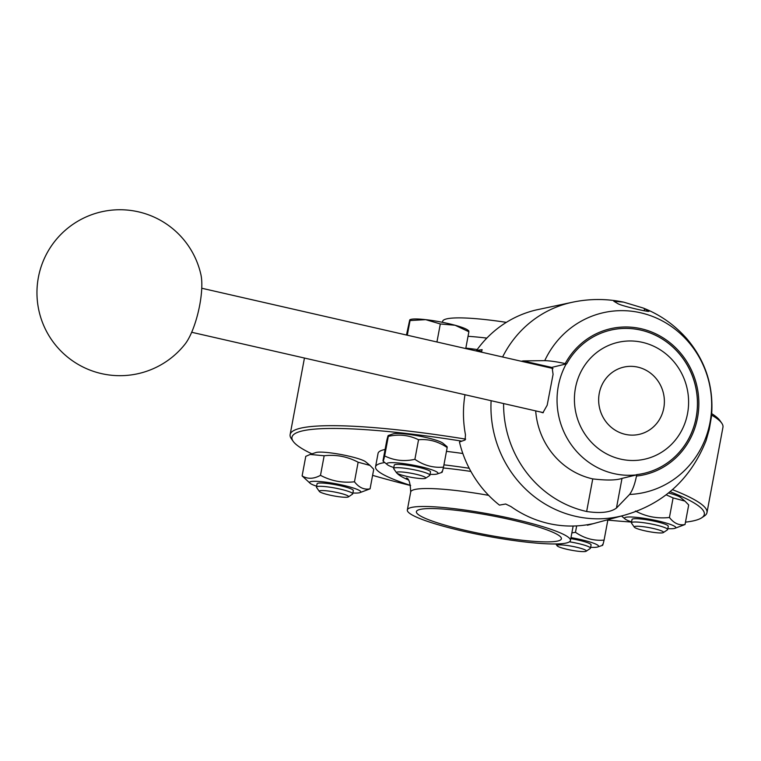 <?xml version="1.0" encoding="UTF-8"?>
<svg xmlns="http://www.w3.org/2000/svg" width="761" height="761" viewBox="0 0 761 761"><rect width="100%" height="100%" fill="white"/><g stroke="black" fill="none" stroke-linecap="round" stroke-linejoin="round"><path stroke-width="1.14" d="M566.488 542.964A82.978 11.073 -169.4 0 0 570.446 540.491A82.978 11.073 -169.4 0 0 490.931 514.341A82.978 11.073 -169.4 0 0 407.335 509.965A82.978 11.073 -169.4 0 0 475.13 533.803A82.978 11.073 -169.4 0 0 566.488 542.964M557.87 540.995A73.75 9.845 -169.4 0 0 561.39 538.798A73.75 9.845 -169.4 0 0 490.702 515.549A73.75 9.845 -169.4 0 0 416.391 511.658A73.75 9.845 -169.4 0 0 476.662 532.852A73.75 9.845 -169.4 0 0 557.87 540.995M469.204 468.272A122.16 16.304 -169.4 0 0 443.939 464.847M384.79 462.555A122.16 16.304 -169.4 0 0 375.544 466.835A122.16 16.304 -169.4 0 0 410.588 485.404M462.831 453.499A122.16 16.304 -169.4 0 0 446.46 451.368M385.085 449.466A122.16 16.304 -169.4 0 0 378.065 453.366L375.544 466.835M669.994 491.663A209.741 27.995 10.6 0 1 701.728 517.775A209.741 27.995 10.6 0 1 685.471 522.151M631.544 522.056A209.741 27.995 10.6 0 1 607.763 520.086M410.617 485.537A209.741 27.995 10.6 0 1 372.595 475.359M311.934 453.87A209.741 27.995 10.6 0 1 293.156 441.313A209.741 27.995 10.6 0 1 461.87 441.142M419.054 436.034A26.045 3.472 10.6 0 1 442.892 443.206L447.116 446.717L447.173 447.554C438.288 441.437 428.747 438.84 418.55 439.753C409.133 435.111 399.049 433.979 388.319 436.357L388.234 435.511L393.104 433.884A26.045 3.472 10.6 0 1 419.054 436.034M310.193 454.45L315.91 452.538A26.045 3.472 10.6 0 1 341.299 454.574A26.045 3.472 10.6 0 1 365.699 461.851L369.989 465.418L358.136 462.222C347.463 456.562 336.134 454.403 324.157 455.763L310.193 454.45L305.779 456.343L302.117 475.91C307.587 479.23 313.713 479.03 320.495 475.33C331.159 481 342.488 483.149 354.474 481.789C359.021 487.649 364.215 489.998 370.074 488.828L373.737 469.261L369.989 465.418M668.386 492.957A26.045 3.472 10.6 0 1 680.657 497.542L684.948 501.099L673.095 497.913L666.037 494.774M701.728 517.775L704.382 515.987A212.043 28.3 -169.4 0 0 706.979 512.591A212.043 28.3 -169.4 0 0 672.41 489.637M465.637 439.116A212.043 28.3 -169.4 0 0 290.131 434.579A212.043 28.3 -169.4 0 0 291.33 438.688L293.156 441.313M711.63 415.097A212.043 28.3 10.6 0 1 721.751 423.173A212.043 28.3 10.6 0 1 722.95 427.273L706.979 512.591M442.455 322.303L442.626 321.37A82.978 11.073 10.6 0 1 446.593 318.897A82.978 11.073 10.6 0 1 506.35 322.36M465.837 348.1A122.16 16.304 10.6 0 1 477.223 349.537M481.618 351.801A209.741 27.995 -169.4 0 0 476.005 350.907M721.751 423.173L719.916 420.548A209.741 27.995 -169.4 0 0 711.744 413.67M663.525 532.386A14.906 1.988 10.6 0 1 663.354 532.576A14.906 1.988 10.6 0 1 648.524 531.558A14.906 1.988 10.6 0 1 634.322 527.145A14.906 1.988 10.6 0 1 648.448 527.497A14.906 1.988 10.6 0 1 663.525 532.386M668.263 526.317A18.435 2.464 -169.4 0 0 668.272 526.26A18.435 2.464 -169.4 0 0 650.826 520.486A18.435 2.464 -169.4 0 0 632.049 519.411A18.435 2.464 -169.4 0 0 632.03 519.478L631.411 522.769A18.435 2.464 -169.4 0 0 631.516 523.121L634.322 527.145M663.354 532.576L667.435 529.846A18.435 2.464 -169.4 0 0 667.644 529.608A18.435 2.464 -169.4 0 0 667.663 529.551A18.435 2.464 -169.4 0 0 649.989 523.739A18.435 2.464 -169.4 0 0 631.411 522.769M635.445 511.012C646.118 516.681 657.447 518.84 669.433 517.48C673.97 523.34 679.173 525.68 685.033 524.519L674.893 528.324A26.045 3.472 -169.4 0 0 675.73 527.734A26.045 3.472 -169.4 0 0 648.058 518.954A26.045 3.472 -169.4 0 0 625.104 519.002A26.045 3.472 -169.4 0 0 631.573 521.884M685.033 524.519L688.695 504.952L684.948 501.099M669.433 517.48L673.095 497.913M667.825 528.667A26.045 3.472 -169.4 0 0 674.893 528.324M570.969 550.136A14.906 1.988 10.6 0 1 557.138 545.799A14.906 1.988 10.6 0 1 572.072 546.293A14.906 1.988 10.6 0 1 586.17 551.23A14.906 1.988 10.6 0 1 570.969 550.136M586.17 551.23L590.241 548.491A18.435 2.464 -169.4 0 0 590.469 548.196L591.088 544.905A18.435 2.464 -169.4 0 0 573.87 539.178A18.435 2.464 -169.4 0 0 570.798 538.626M590.469 548.196A18.435 2.464 -169.4 0 0 569.456 541.803M571.863 532.919L575.468 532.31L576.667 525.899M575.468 532.31C584.353 538.417 593.894 541.014 604.091 540.101L607.754 520.534L606.878 519.972M604.091 540.101C602.902 545.076 602.37 546.55 602.493 544.495M607.725 519.744L607.754 520.534M590.631 547.321A26.045 3.472 -169.4 0 0 597.708 546.969A26.045 3.472 -169.4 0 0 570.988 537.627M319.297 491.13A14.906 1.988 10.6 0 1 335.468 492.186A14.906 1.988 10.6 0 1 348.405 496.895A14.906 1.988 10.6 0 1 333.565 495.868A14.906 1.988 10.6 0 1 319.373 491.463A14.906 1.988 10.6 0 1 319.297 491.13M353.304 490.626A18.435 2.464 -169.4 0 0 353.323 490.569A18.435 2.464 -169.4 0 0 336.048 484.833A18.435 2.464 -169.4 0 0 317.09 483.73A18.435 2.464 -169.4 0 0 317.071 483.787L316.452 487.078A18.435 2.464 -169.4 0 0 316.557 487.44L319.373 491.463M348.405 496.895L352.476 494.155A18.435 2.464 -169.4 0 0 352.704 493.86A18.435 2.464 -169.4 0 0 335.259 488.096A18.435 2.464 -169.4 0 0 316.471 487.021A18.435 2.464 -169.4 0 0 316.452 487.078M354.474 481.789L358.136 462.222M370.074 488.828L359.943 492.633A26.045 3.472 -169.4 0 0 339.121 484.405A26.045 3.472 -169.4 0 0 309.613 482.312A26.045 3.472 -169.4 0 0 310.155 483.321A26.045 3.472 -169.4 0 0 316.624 486.203M320.495 475.33L324.157 455.763M310.155 483.321L302.117 475.91M352.866 492.985A26.045 3.472 -169.4 0 0 359.943 492.633M409.922 319.696L410.636 319.458A29.964 3.995 10.6 0 1 425.665 319.649A29.964 3.995 10.6 0 1 455.088 325.251A29.964 3.995 10.6 0 1 467.92 330.179L468.814 330.921M406.46 335.021L409.684 320.124M407.297 335.211L410.046 320.543L425.665 319.649L440.315 323.958L436.938 341.984M465.742 348.567L468.89 331.758L455.088 325.251L440.315 323.958M411.853 473.38A14.906 1.988 10.6 0 1 425.589 478.25A14.906 1.988 10.6 0 1 410.759 477.223A14.906 1.988 10.6 0 1 396.557 472.809A14.906 1.988 10.6 0 1 411.853 473.38M430.498 471.972A18.435 2.464 -169.4 0 0 430.507 471.925A18.435 2.464 -169.4 0 0 413.29 466.198A18.435 2.464 -169.4 0 0 394.255 465.142L393.646 468.434A18.435 2.464 -169.4 0 0 393.751 468.786L396.557 472.809M425.589 478.25L429.661 475.511A18.435 2.464 -169.4 0 0 429.889 475.216A18.435 2.464 -169.4 0 0 412.671 469.489A18.435 2.464 -169.4 0 0 393.646 468.434M430.06 474.331A26.045 3.472 -169.4 0 0 437.128 473.989A26.045 3.472 -169.4 0 0 413.584 465.218A26.045 3.472 -169.4 0 0 387.339 464.667L383.106 461.156L383.059 460.319L386.721 440.752C387.91 435.777 388.443 434.312 388.319 436.357L384.657 455.925C394.074 460.567 404.148 461.699 414.888 459.321C423.772 465.437 433.313 468.034 443.511 467.121C442.322 472.096 441.789 473.561 441.913 471.516M443.511 467.121L447.173 447.554M414.888 459.321L418.55 439.753M383.059 460.319C382.935 462.365 383.468 460.9 384.657 455.925M387.339 464.667A26.045 3.472 -169.4 0 0 393.808 467.549M502.602 356.985A109.66 104.181 -103.6 0 1 572.377 302.25L535.963 310.003A110.63 105.094 -103.6 0 0 476.595 350.402L482.132 349.651L481.428 352.153M464.981 394.731A110.431 104.904 76.4 0 0 465.456 434.75L465.104 439.982L459.454 442.008A110.63 105.094 -103.6 0 0 499.454 505.114L505.685 504.01L510.983 506.579A110.431 104.904 76.4 0 0 548.548 523.492A110.431 104.904 76.4 0 0 589.1 524.424L592.41 523.825L587.397 525.214L587.492 524.71M491.111 400.705A109.66 104.181 -103.6 0 0 575.44 516.281A109.66 104.181 -103.6 0 0 602.255 518.726A109.66 104.181 -103.6 0 0 623.858 515.359L590.365 524.453A110.63 105.094 -103.6 0 1 587.397 525.214M550.469 367.924L551.668 367.42L523.178 360.914L544.752 360.638C550.355 360.828 557.166 361.817 565.195 363.606L566.593 363.929A73.522 69.85 -103.6 0 1 610.189 330.245A73.522 69.85 -103.6 0 1 695.345 385.313A73.522 69.85 -103.6 0 1 644.719 473.18A73.522 69.85 -103.6 0 1 636.738 474.607L636.472 476.053C634.826 484.338 632.524 490.474 629.566 494.46L616.448 508.072L622.003 478.393C616.248 480.362 606.498 480.533 592.752 478.897A73.75 70.069 -103.6 0 1 535.696 410.892M481.732 351.572L476.595 350.402M592.752 478.897L586.645 511.506C600.496 513.561 610.436 512.419 616.448 508.072M586.645 511.506A107.225 101.86 -103.6 0 1 503.601 403.558M523.178 360.914L521.266 361.256M648.068 311.392L648.21 310.64C654.86 313.684 622.365 306.264 618.027 303.744L613.813 301.232L623.649 302.136L643.302 308.062L648.781 311.239M706.075 440.629L709.271 429.337L711.506 416.305C713.942 386.93 705.742 361.114 686.936 338.854C674.636 324.928 660.091 314.664 643.302 308.062M566.593 363.929L566.222 363.91A73.75 70.069 76.4 0 0 569.038 441.409A73.75 70.069 76.4 0 0 636.557 474.874L622.003 478.393M610.151 330.255A73.522 69.85 -103.6 0 1 695.278 385.332A73.522 69.85 -103.6 0 1 644.691 473.19M551.668 367.42L566.222 363.91M550.859 368.02L552.163 367.848L553.076 374.374L547.178 405.213L542.897 412.776L540.415 411.967M639.021 460.148A59.929 56.932 -103.6 0 1 574.441 397.527A59.929 56.932 -103.6 0 1 642.436 342.355A59.929 56.932 -103.6 0 1 688.581 403.948A59.929 56.932 -103.6 0 1 639.021 460.148M634.284 366.536A34.492 32.771 -103.6 0 1 658.493 421.042A34.492 32.771 -103.6 0 1 601.77 414.631A34.492 32.771 -103.6 0 1 634.284 366.536M192.438 330.464A41.484 11.719 -77.1 0 0 200.904 274.607A82.978 82.978 0 0 0 65.322 230.241A82.978 82.978 0 0 0 91.158 370.54A82.978 82.978 0 0 0 184.999 344.191A41.484 11.719 -77.1 0 0 192.438 330.464M488.648 495.354A82.978 11.073 -169.4 0 0 410.693 492.006L407.335 509.965M470.888 471.43A101.413 13.536 -169.4 0 0 443.302 467.977M396.957 473.18A101.413 13.536 -169.4 0 0 408.134 479.849M468.044 336.305A82.978 11.073 10.6 0 1 486.831 338.103M544.752 360.638A92.195 87.582 -103.6 0 1 647.982 314.807A92.195 87.582 -103.6 0 1 711.174 414.507A92.195 87.582 -103.6 0 1 629.566 494.46M565.195 363.606A74.939 71.192 -103.6 0 1 686.669 361.418A74.939 71.192 -103.6 0 1 636.472 476.053M644.187 310.735L644.586 308.595M573.157 526.032L570.446 540.491M410.693 492.006C410.35 483.102 408.933 478.431 406.441 477.984L406.45 477.994M304.448 358.05L290.131 434.579M668.272 526.26L667.663 529.551M625.104 519.002L621.499 516.006M557.138 545.799L555.863 543.963M597.708 546.969L602.579 545.342M353.323 490.569L352.704 493.86M430.507 471.925L429.889 475.216M437.128 473.989L441.998 472.362M572.377 302.25C589.414 298.645 606.507 298.607 623.649 302.136M623.858 515.359C663.183 504.239 690.608 479.268 706.141 440.457M553 368.505L201.741 288.238M543.316 412.633L191.677 332.272"/></g></svg>
